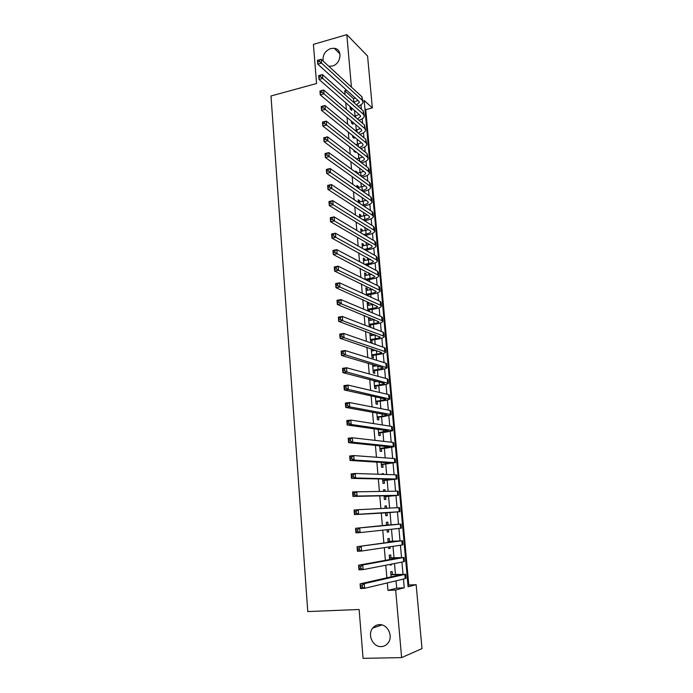 <?xml version="1.0" encoding="UTF-8"?>
<svg xmlns="http://www.w3.org/2000/svg" width="693" height="693" viewBox="0 0 693 693"><rect width="100%" height="100%" fill="white"/><g stroke="black" fill="none" stroke-linecap="round" stroke-linejoin="round"><path stroke-width="1.04" d="M379.366 624.653C387.569 623.934 393.537 636.295 388.115 642.948C386.33 645.252 384.035 646.474 381.219 646.595C372.825 647.21 367.091 634.511 372.747 628.049C374.489 625.918 376.697 624.791 379.366 624.653M323.163 61.114C322.436 55.171 324.965 50.979 330.743 48.536L334.217 48.276C342.931 49.073 341.277 63.99 332.224 66.052L328.803 66.294M401.611 657.614L363.071 658.35L359.121 609.494L307.779 611.564L270.989 95.98L316.571 83.515L313.409 44.378L346.812 34.65L367.576 56.02L372.34 107.935L364.171 100.45L408.099 586.78L416.138 584.675L422.011 648.605L401.611 657.614L395.668 590.038L404.236 587.794L403.447 579.071M407.969 585.256L408.783 585.048L365.757 109.624L372.34 107.935M408.783 585.048L416.138 584.675M392.403 574.367L392.143 571.465L390.696 571.768L391.138 576.845M390.947 557.804L390.696 554.92L389.249 555.171L389.631 559.572M390.055 564.397L390.116 565.116L391.562 564.83L391.502 564.119M389.509 541.354L389.258 538.478L387.803 538.669L388.132 542.411M388.53 547.011L388.669 548.553L390.116 548.336L389.986 546.794M388.071 524.999L387.82 522.141L386.373 522.271L386.642 525.363M387.023 529.738L387.231 532.094L388.678 531.938L388.478 529.582M386.607 508.229L386.399 505.907L384.953 505.968L385.152 508.298M385.533 512.647L385.802 515.739L387.248 515.635L387.006 512.794M385.117 491.259L384.987 489.769L383.532 489.778L383.662 491.276M384.061 495.79L384.381 499.48L385.836 499.436L385.585 496.612M383.636 474.41L383.584 473.726L382.129 473.674L382.189 474.358M382.597 479.036L382.969 483.324L384.424 483.342L384.173 480.526M381.141 462.387L381.566 467.264L383.021 467.333L382.779 464.544M379.695 445.842L380.171 451.299L381.626 451.429L381.384 448.657M378.265 429.409L378.785 435.429L380.24 435.62L379.998 432.865M376.836 413.071L377.408 419.663L378.863 419.906L378.621 417.16M375.415 396.838L376.039 403.984L377.494 404.288L377.261 401.559M374.012 380.7L374.679 388.409L376.134 388.756L375.901 386.044M372.609 364.665L373.328 372.921L374.783 373.319L374.549 370.634M371.214 348.735L371.985 357.519L373.44 357.978L373.206 355.301M371.474 335.525L371.301 333.619L369.845 333.082L370.651 342.221L372.106 342.723L371.872 340.064M370.14 320.339L369.984 318.511L368.529 317.922L369.308 326.845M368.815 305.241L368.667 303.491L367.212 302.85L367.914 310.966M367.507 290.237L367.359 288.557L365.904 287.864L366.536 295.183M366.199 275.32L366.06 273.709L364.596 272.973L365.168 279.496M364.899 260.49L364.761 258.957L363.305 258.168L363.808 263.903M363.608 245.746L363.478 244.282L362.023 243.442L362.456 248.415M362.318 231.09L362.196 229.695L360.741 228.811L361.105 233.013M361.044 216.519L360.932 215.194L359.468 214.258L359.771 217.706M359.78 202.027L359.667 200.771L358.212 199.792L358.446 202.495M358.515 187.621L358.411 186.434L356.956 185.412L357.12 187.379M357.259 173.302L357.164 172.185L355.7 171.11L355.812 172.349M355.959 158.515L354.504 157.406M355.162 164.925L356.618 166.017M353.889 150.208L353.967 151.23L355.422 152.365L355.336 151.334M352.598 135.559L352.737 137.127L354.192 138.297L354.054 136.746M351.325 121.015L351.507 123.103L352.971 124.324L352.789 122.237M365.757 109.624L364.934 108.879M353.82 102.2L353.508 98.623L344.733 90.757L345.079 94.733M345.781 102.807L346.353 109.451M347.046 117.403L347.635 124.255M348.31 132.094L348.925 139.146M349.593 146.864L350.225 154.132M350.875 161.729L351.524 169.213M352.174 176.68L352.841 184.381M353.473 191.718L354.158 199.645M354.781 206.852L355.492 215.003M356.098 222.081L356.826 230.448M357.423 237.396L358.168 245.998M358.757 252.806L359.528 261.642M360.1 268.312L360.888 277.382M361.451 283.922L362.257 293.226M362.811 299.619L363.634 309.165M364.18 315.419L365.02 325.199M365.549 331.306L366.424 341.337M366.935 347.306L367.827 357.579M368.329 363.401L369.239 373.925M369.733 379.591L370.66 390.376M371.145 395.894L372.098 406.93M372.557 412.292L373.536 423.588M373.986 428.794L374.991 440.358M375.424 445.408L376.446 457.233M376.871 462.118L377.919 474.22M378.326 478.941L379.4 491.311M379.79 495.876L380.89 508.523M381.271 512.915L382.38 525.77M382.761 530.188L383.87 543M384.277 547.652L385.369 560.342M385.793 565.228L386.885 577.806M387.326 582.917L387.976 590.41L396.682 588.166L396.032 580.838M395.443 574.202L394.508 563.539M393.988 557.622L392.992 546.344M392.533 541.146L391.484 529.27M391.086 524.766L390.012 512.551M389.613 508.073L388.582 496.353M388.132 491.233L387.162 480.249M386.659 474.506L385.75 464.241M385.187 457.882L384.346 448.336M383.731 441.363L382.952 432.519M382.285 424.948L381.566 416.805M380.847 408.636L380.188 401.178M379.417 392.42L378.82 385.654M377.997 376.308L377.46 370.209M376.585 360.299L376.108 354.868M375.182 344.386L374.757 339.613M374.359 335.065L374.315 334.554M373.787 328.569L373.423 324.454M373.016 319.863L372.938 318.979M372.401 312.855L372.089 309.373M371.682 304.747L371.578 303.499M371.024 297.236L370.772 294.386M370.357 289.726L370.218 288.115M369.655 281.713L369.456 279.487M369.04 274.792L368.867 272.817M368.295 266.277L368.148 264.683M367.732 259.944L367.533 257.614M366.944 250.944L366.857 249.956M366.432 245.183L366.199 242.507M365.142 230.509L364.873 227.486M363.851 215.921L363.556 212.552M362.569 201.42L362.248 197.704M361.304 186.997L360.94 182.952M360.039 172.661L359.65 168.278M358.783 158.411L358.368 153.699M357.527 144.231L357.086 139.198M356.289 130.145L355.812 124.792M355.05 116.129L354.547 110.456M350.06 106.549L350.294 109.156L351.749 110.421L351.533 107.995M367.992 295.85L367.914 294.889M369.378 311.581L369.222 309.866M370.764 327.408L370.547 324.922M372.808 350.797L372.669 349.22M374.159 366.164L374.064 365.098M375.511 381.618L375.467 381.081M387.976 590.41L395.668 590.038M344.733 90.757L346.673 90.237M351.429 87.101L346.812 34.65M402.988 573.891L401.931 562.101M401.498 557.233L400.424 545.235M400.008 540.67L398.917 528.482M398.536 524.211L397.435 511.936M397.054 507.683L395.98 495.651M395.573 491.164L394.525 479.469M394.1 474.748L393.087 463.383M392.645 458.428L391.658 447.401M391.19 442.212L390.228 431.514M389.743 426.1L388.816 415.722M388.314 410.083L387.413 400.026M386.885 394.161L386.01 384.416M385.464 378.343L384.624 368.91M384.061 362.612L383.238 353.491M382.657 346.985L381.869 338.167M381.263 331.453L380.5 322.938M379.885 316.008L379.149 307.787M378.508 300.658L377.798 292.732M377.139 285.403L376.455 277.772M375.779 270.235L375.121 262.89M374.428 255.163L373.796 248.103M373.085 240.176L372.479 233.394M371.751 225.277L371.171 218.78M370.426 210.464L369.871 204.244M369.109 195.747L368.572 189.795M367.792 181.107L367.29 175.424M366.493 166.554L366.008 161.14M365.194 152.096L364.735 146.942M363.903 137.708L363.47 132.813M362.63 123.415L362.214 118.78M361.356 109.199L360.958 104.816M353.508 98.623L355.414 98.129M396.682 588.166L404.236 587.794M355.44 158.125L355.916 158.004M355.959 172.453L357.164 172.185M357.068 186.738L358.411 186.434M358.316 201.065L359.667 200.771M359.58 215.48L360.932 215.194M360.845 229.972L362.196 229.695M362.118 244.551L363.478 244.282M363.401 259.217L364.761 258.957M364.683 273.969L366.06 273.709M365.982 288.808L367.359 288.557M367.281 303.725L368.667 303.491M368.598 318.737L369.984 318.511M369.915 333.835L371.301 333.619M371.24 349.029L371.829 348.943M382.146 473.865L383.584 473.726M383.55 489.899L384.987 489.769M384.953 506.029L386.399 505.907M387.222 532.042L388.678 531.938M388.66 548.432L390.116 548.336M390.098 564.916L391.562 564.83M353.56 102.269L357.986 100.442M351.68 107.952L350.216 108.333M356.54 104.92L359.32 102.391L358.74 101.126L317.758 64.146L317.446 60.326L321.162 59.277L361.876 96.717L362.985 101.438M319.239 59.91L317.749 60.334L317.879 61.859L319.369 61.443L319.239 59.91L321.162 59.277L321.483 63.098L362.196 100.225L363.045 102.105C362.803 103.699 361.122 105.076 358.021 106.237M319.369 61.443L321.483 63.098L317.758 64.146L317.879 61.859M354.348 116.311L359.156 114.475M352.451 121.959L351.429 122.219M357.484 119.005L360.568 116.433L359.996 115.211L319.005 79.461L318.693 75.624L322.427 74.584L363.149 110.793L364.258 115.497M320.495 75.251L319.005 75.667L319.126 77.2L320.625 76.793L320.495 75.251L322.427 74.584L322.739 78.43L363.461 114.328L364.31 116.147C364.042 117.749 362.257 119.127 358.957 120.261M320.625 76.793L322.739 78.43L319.005 79.461L319.126 77.2M355.111 130.431L360.325 128.586M353.187 136.045L352.65 136.174M358.411 133.16L361.833 130.553L361.261 129.366L320.261 94.872L319.949 91.008L323.692 89.995L364.423 124.948L365.532 129.634M321.76 90.688L320.261 91.095L320.383 92.645L321.89 92.238L321.76 90.688L323.692 89.995L324.012 93.867L364.735 128.508L365.583 130.267C365.28 131.887 363.375 133.247 359.866 134.364M321.89 92.238L324.012 93.867L320.261 94.872L320.383 92.645M355.83 144.646L361.495 142.775M359.295 147.401C361.633 146.673 362.898 145.79 363.097 144.75L362.526 143.616L321.526 110.378L321.214 106.497L324.965 105.509L365.696 139.189L366.805 143.858M323.033 106.228L321.526 106.618L321.647 108.177L323.155 107.787L323.033 106.228L324.965 105.509L325.286 109.399L366.017 142.767L366.866 144.465C366.528 146.093 364.492 147.462 360.741 148.553M323.155 107.787L325.286 109.399L321.526 110.378L321.647 108.177M356.514 158.94L362.664 157.051M360.143 161.712C362.734 161.001 364.137 160.109 364.379 159.035L363.808 157.935L322.799 125.987L322.479 122.081L326.256 121.11L366.987 153.517L368.096 158.16M324.307 121.864L322.799 122.245L322.929 123.813L324.437 123.432L324.307 121.864L326.256 121.11L326.576 125.035L367.307 157.112L368.148 158.749C367.775 160.395 365.592 161.746 361.59 162.812M324.437 123.432L326.576 125.035L322.799 125.987L322.929 123.813M360.949 176.1L361.01 176.091C363.834 175.398 365.384 174.497 365.661 173.406L365.09 172.349L324.081 141.701L323.761 137.76L327.546 136.816L368.286 167.923L369.118 169.516L369.395 172.548M357.155 173.328L363.825 171.405M325.597 137.595L324.081 137.976L324.211 139.553L325.727 139.18L325.597 137.595L327.546 136.816L327.867 140.766L368.607 171.543L369.447 173.111C369.031 174.766 366.701 176.109 362.456 177.148L362.396 177.157M325.727 139.18L327.867 140.766L324.081 141.701L324.211 139.553M361.711 190.575L362.283 190.454C365.116 189.778 366.675 188.912 366.952 187.855L366.389 186.841L325.363 157.51L325.043 153.543L328.846 152.625L369.586 182.415L370.417 183.94L370.694 187.023M357.727 187.794L364.986 185.837M326.897 153.439L325.372 153.803L325.502 155.388L327.027 155.024L326.897 153.439L328.846 152.625L329.166 156.592L369.915 186.053L370.746 187.56C370.322 189.154 367.983 190.454 363.721 191.459L363.158 191.589M327.027 155.024L329.166 156.592L325.363 157.51L325.502 155.388M362.422 205.137L363.556 204.894C366.398 204.236 367.966 203.404 368.252 202.391L367.688 201.42L326.663 173.415L326.334 169.43L330.154 168.538L370.894 196.994L371.725 198.458L372.011 201.576M358.428 202.321L366.129 200.355M328.196 169.378L326.672 169.733L326.801 171.327L328.326 170.972L328.196 169.378L330.154 168.538L330.483 172.531L371.223 200.649L372.054 202.096C371.63 203.621 369.274 204.877 365.003 205.856L363.868 206.107M328.326 170.972L330.483 172.531L326.663 173.415L326.801 171.327M363.071 219.794L364.839 219.421C367.697 218.789 369.265 217.983 369.551 217.013L368.997 216.086L327.962 189.432L327.642 185.421L331.471 184.546L372.219 211.66L373.042 213.054L373.328 216.216M359.693 216.796L367.264 214.96M329.513 185.412L327.98 185.767L328.11 187.37L329.643 187.023L329.513 185.412L331.471 184.546L331.8 188.565L372.548 215.341L373.371 216.718C372.938 218.174 370.573 219.386 366.285 220.339L364.527 220.712M329.643 187.023L331.8 188.565L327.962 189.432L328.11 187.37M363.66 234.537L366.129 234.035C368.997 233.42 370.573 232.64 370.868 231.713L370.313 230.838L329.279 205.552L328.95 201.507L332.796 200.667L373.544 226.412L374.367 227.737L374.653 230.942M360.966 231.367L368.39 229.652M330.83 201.559L329.288 201.897L329.426 203.517L330.968 203.179L330.83 201.559L332.796 200.667L333.125 204.712L373.873 230.111L374.696 231.419C374.255 232.813 371.881 233.974 367.576 234.91L365.107 235.403M330.968 203.179L333.125 204.712L329.279 205.552L329.426 203.517M364.163 249.376L367.429 248.735C370.305 248.137 371.89 247.392 372.184 246.509L371.63 245.669L330.596 221.769L330.266 217.706L334.13 216.883L374.878 241.242L375.693 242.507L375.987 245.764M362.248 246.015L369.49 244.421M332.164 217.81L330.613 218.139L330.752 219.776L332.293 219.447L332.164 217.81L334.13 216.883L334.459 220.954L375.216 244.967L376.03 246.214C375.58 247.54 373.189 248.657 368.875 249.558L365.618 250.199M332.293 219.447L334.459 220.954L330.596 221.769L330.752 219.776M330.613 218.139L330.266 217.706M364.57 264.31L368.737 263.522C371.621 262.942 373.215 262.231 373.518 261.391L331.93 238.097L331.601 234.009L335.473 233.212L376.221 256.167L377.035 257.363L377.33 260.663M363.53 260.75L370.573 259.286M333.498 234.173L331.947 234.494L332.086 236.131L333.636 235.811L333.498 234.173L335.473 233.212L335.81 237.309L376.559 259.91L377.364 261.088C376.914 262.352 374.515 263.418 370.175 264.293L366.025 265.081M333.636 235.811L335.81 237.309L331.93 238.097L332.086 236.131M331.947 234.494L331.601 234.009M365.15 279.296L370.045 278.395C372.947 277.832 374.549 277.148 374.852 276.36L333.272 254.53L332.935 250.416L336.824 249.645L377.572 271.18L378.378 272.306L378.681 275.658M364.83 275.571L371.621 274.237M334.849 250.632L333.29 250.944L333.42 252.599L334.979 252.287L334.849 250.632L336.824 249.645L337.162 253.768L377.91 274.948L378.716 276.057C378.248 277.252 375.84 278.274 371.491 279.123L366.32 280.067M334.979 252.287L337.162 253.768L333.272 254.53L333.42 252.599M333.29 250.944L332.935 250.416M366.458 294.222L371.37 293.356C374.272 292.81 375.883 292.16 376.195 291.415L334.615 271.076L334.277 266.926L338.184 266.181L378.924 286.287L379.729 287.344L380.041 290.731M366.129 290.48L372.635 289.267M336.2 267.212L334.641 267.507L334.771 269.17L336.339 268.875L336.2 267.212L338.184 266.181L338.522 270.339L379.27 290.072L380.076 291.112C379.599 292.238 377.183 293.217 372.808 294.031L366.536 295.131M336.339 268.875L338.522 270.339L334.615 271.076L334.771 269.17M334.641 267.507L334.277 266.926M367.766 309.243L372.695 308.402C375.615 307.874 377.235 307.268 377.555 306.557L335.975 287.725L335.629 283.55L339.553 282.831L380.292 301.481L381.098 302.469L381.401 305.908M367.437 305.483L373.588 304.392M337.569 283.887L336.001 284.182L336.131 285.854L337.708 285.568L337.569 283.887L339.553 282.831L339.891 287.015L380.639 305.292L381.436 306.263C380.959 307.32 378.525 308.238 374.142 309.026L367.844 310.1M337.708 285.568L339.891 287.015L335.975 287.725L336.131 285.854M336.001 284.182L335.629 283.55M369.083 324.35L374.038 323.544C376.966 323.033 378.586 322.453 378.915 321.795L337.335 304.487L336.997 300.286L340.93 299.593L381.67 316.762L382.467 317.68L382.779 321.162M368.754 320.564L374.48 319.612M338.946 300.684L337.37 300.961L337.5 302.642L339.085 302.365L338.946 300.684L340.93 299.593L341.277 303.803L382.016 320.599L382.813 321.491C382.319 322.488 379.877 323.354 375.476 324.116L369.152 325.147M339.085 302.365L341.277 303.803L337.335 304.487L337.5 302.642M337.37 300.961L336.997 300.286M370.417 339.553L375.381 338.773C378.317 338.288 379.955 337.734 380.284 337.127L338.712 321.361L338.366 317.125L342.316 316.458L383.056 332.138L383.844 332.986L384.165 336.521M370.079 335.741L375.277 334.918M340.324 317.585L338.747 317.853L338.877 319.551L340.462 319.282L340.324 317.585L342.316 316.458L342.663 320.694L383.402 335.992L384.191 336.824C383.697 337.742 381.237 338.565 376.819 339.293L370.478 340.28M340.462 319.282L342.663 320.694L338.712 321.361L338.877 319.551M338.747 317.853L338.366 317.125M371.751 354.833L376.732 354.088C379.686 353.621 381.323 353.109 381.661 352.546L340.098 338.34L339.752 334.087L343.711 333.446L384.442 347.609L385.23 348.38L385.551 351.966M371.413 351.004L375.961 350.32M341.718 334.606L340.133 334.858L340.272 336.564L341.857 336.313L341.718 334.606L343.711 333.446L344.066 337.708L384.788 351.49L385.577 352.243C385.074 353.092 382.605 353.863 378.17 354.556L371.812 355.509M341.857 336.313L344.066 337.708L340.098 338.34L340.272 336.564M340.133 334.858L339.752 334.087M373.094 370.218L378.092 369.499L383.047 368.061L382.51 367.602L341.484 355.44L341.138 351.152L345.123 350.537L385.845 363.167L386.625 363.868L386.954 367.498M372.756 366.363L376.498 365.817M343.122 351.732L341.528 351.975L341.666 353.699L343.26 353.456L343.122 351.732L345.123 350.537L345.469 354.833L386.98 367.758C386.46 368.529 383.983 369.248 379.539 369.915L373.146 370.833M343.26 353.456L345.469 354.833L341.484 355.44L341.666 353.699M341.528 351.975L341.138 351.152M374.445 385.689L379.461 385.005L384.433 383.671L383.905 383.264L342.888 372.652L342.541 368.338L346.535 367.749L387.248 378.828L388.028 379.452L388.357 383.134M374.107 381.808L376.845 381.436M344.534 368.979L342.931 369.213L343.07 370.937L344.672 370.712L344.534 368.979L346.535 367.749L346.89 372.072L388.383 383.359C387.863 384.061 385.369 384.728 380.907 385.369L374.489 386.244M344.672 370.712L346.89 372.072L342.888 372.652L343.07 370.937M342.931 369.213L342.541 368.338M375.805 401.256L380.838 400.597L385.836 399.376L385.317 399.012L344.3 389.977L343.945 385.629L347.955 385.074L388.669 394.577L389.44 395.131L389.778 398.856M375.459 397.358L376.914 397.167M345.954 386.339L344.343 386.564L344.482 388.305L346.093 388.08L345.954 386.339L347.955 385.074L348.319 389.423L389.795 399.064C389.267 399.688 386.763 400.303 382.276 400.909L375.849 401.741M346.093 388.08L348.319 389.423L344.3 389.977L344.482 388.305M344.343 386.564L343.945 385.629M377.174 416.917L382.224 416.294L387.248 415.168L386.729 414.864L345.72 407.415L345.365 403.049L349.393 402.52L390.09 410.429L390.861 410.897L391.207 414.683M347.384 403.82L345.764 404.028L345.911 405.777L347.522 405.57L347.384 403.82L349.393 402.52L349.757 406.895L390.454 414.405L391.216 414.856L383.662 416.545L377.209 417.342M347.522 405.57L349.757 406.895L345.72 407.415L345.911 405.777M345.764 404.028L345.365 403.049M378.551 432.666L388.149 430.812L347.15 424.982L346.795 420.582L350.84 420.079L391.528 426.377L392.29 426.767L392.636 430.604M348.822 421.413L347.202 421.613L347.349 423.38L348.969 423.18L348.822 421.413L350.84 420.079L351.204 424.488L391.883 430.379L392.654 430.751L385.057 432.276L378.577 433.03M348.969 423.18L351.204 424.488L347.15 424.982L347.349 423.38M347.202 421.613L346.795 420.582M379.929 448.518L389.579 446.855L348.588 442.662L348.232 438.227L352.295 437.759L392.966 442.42L393.728 442.732L394.083 446.621M350.268 439.128L348.648 439.319L348.787 441.094L350.415 440.904L350.268 439.128L352.295 437.759L352.659 442.195L393.329 446.448L394.092 446.742L386.46 448.102L379.955 448.813M350.415 440.904L352.659 442.195L348.588 442.662L348.787 441.094M348.648 439.319L348.232 438.227M381.323 464.466L391.025 463.002L350.043 460.455L349.679 455.994L353.759 455.561L394.421 458.558L395.175 458.801L395.53 462.733M351.732 456.964L350.095 457.137L350.242 458.931L351.879 458.757L351.732 456.964L353.759 455.561L354.123 460.031L394.785 462.612L381.341 464.691M351.879 458.757L354.123 460.031L350.043 460.455L350.242 458.931M350.095 457.137L349.679 455.994M382.727 480.509L392.472 479.244L351.498 478.378L351.134 473.891L355.232 473.484L395.885 474.809L396.63 474.965L396.994 478.95M353.205 474.922L351.559 475.086L351.706 476.888L353.352 476.732L353.205 474.922L355.232 473.484L355.596 477.979L396.994 479.019L382.735 480.665M353.352 476.732L355.596 477.979L351.498 478.378L351.706 476.888M351.559 475.086L351.134 473.891M384.139 496.647L393.927 495.59L352.971 496.422L352.598 491.9L397.349 491.146L398.094 491.224L398.458 495.27M354.677 493.009L353.032 493.156L353.179 494.975L354.825 494.819L354.677 493.009L356.713 491.528L357.086 496.058L398.466 495.304L384.147 496.742M354.825 494.819L357.086 496.058L352.971 496.422L353.179 494.975M353.032 493.156L352.598 491.9M385.551 512.889L354.452 514.596L354.08 510.039L358.203 509.693L399.575 507.588L399.939 511.685L385.559 512.915M356.167 511.217L354.513 511.356L354.669 513.175L356.323 513.045L356.167 511.217L358.203 509.693L358.584 514.258L399.939 511.694M356.323 513.045L358.584 514.258L354.452 514.596L354.669 513.175M354.513 511.356L354.08 510.039M386.625 525.129L355.57 528.3L400.32 524.142L386.625 525.103M357.675 529.547L359.71 527.988L360.091 532.579L355.942 532.882L355.57 528.3L356.159 531.514L357.822 531.384L357.675 529.547L356.011 529.669M357.822 531.384L360.091 532.579L401.429 528.187L401.056 524.064M355.942 532.882L356.159 531.514M388.054 541.545L397.981 541.06L357.068 546.69L401.819 540.791L388.045 541.45M359.182 548.007L361.226 546.405L361.607 551.03L357.441 551.307L357.068 546.69L357.666 549.973L359.329 549.861L359.182 548.007L357.51 548.12M359.329 549.861L361.607 551.03L402.191 544.975L402.919 544.776L402.546 540.661M357.441 551.307L357.666 549.973M389.501 558.064L399.48 557.787L358.576 565.202L362.751 564.96L403.326 557.553L389.483 557.9M360.698 566.597L362.751 564.96L363.132 569.611L358.948 569.854L358.576 565.202L359.182 568.555L360.854 568.459L360.698 566.597L359.026 566.692M360.854 568.459L363.132 569.611L403.698 561.754L404.426 561.477L404.054 557.363M358.948 569.854L359.182 568.555M390.947 574.688L400.978 574.627L360.091 583.852L364.284 583.636L404.842 574.41L390.93 574.445M362.231 585.316L364.284 583.636L364.674 588.322L360.473 588.53L360.091 583.852L360.706 587.274L362.387 587.196L362.231 585.316L360.551 585.403M362.387 587.196L364.674 588.322L405.223 578.646L405.942 578.283L405.57 574.168M360.473 588.53L360.706 587.274M354.469 102.027L354.573 103.17M361.876 96.717L362.196 100.225M355.7 115.965L355.847 117.593M363.149 110.793L363.461 114.328M356.938 129.981L357.129 132.103M364.423 124.948L364.735 128.508M358.186 144.075L358.42 146.699M365.696 139.189L366.017 142.767M359.433 158.255L359.71 161.382M366.987 153.517L367.307 157.112M360.698 172.514L361.01 176.091M368.286 167.923L368.607 171.543M361.963 186.85L362.283 190.454M369.586 182.415L369.915 186.053M363.236 201.273L363.556 204.894M370.894 196.994L371.223 200.649M364.518 215.783L364.839 219.421M372.219 211.66L372.548 215.341M365.809 230.379L366.129 234.035M373.544 226.412L373.873 230.111M367.099 245.053L367.429 248.735M374.878 241.242L375.216 244.967M368.407 259.814L368.737 263.522M376.221 256.167L376.559 259.91M369.716 274.671L370.045 278.395M377.572 271.18L377.91 274.948M371.041 289.605L371.37 293.356M378.924 286.287L379.27 290.072M372.366 304.634L372.695 308.402M380.292 301.481L380.639 305.292M373.7 319.75L374.038 323.544M381.67 316.762L382.016 320.599M375.043 334.953L375.381 338.773M383.056 332.138L383.402 335.992M376.412 350.467L376.732 354.088M384.442 347.609L384.788 351.49M377.806 366.207L378.092 369.499M385.845 363.167L386.192 367.073M379.201 382.042L379.461 385.005M387.248 378.828L387.604 382.753M380.613 397.981L380.838 400.597M388.669 394.577L389.024 398.536M382.025 414.016L382.224 416.294M390.09 410.429L390.454 414.405M383.454 430.145L383.619 432.077M391.528 426.377L391.883 430.379M384.884 446.379L385.022 447.964M392.966 442.42L393.329 446.448M386.33 462.707L386.434 463.938M394.421 458.558L394.785 462.612M387.777 479.14L387.855 480.015M395.885 474.809L396.249 478.88M389.241 495.686L389.284 496.188M397.349 491.146L397.721 495.252M398.83 507.597L399.203 511.72M400.32 524.142L400.693 528.3M393.26 541.19L393.303 541.701M401.819 540.791L402.191 544.975M394.724 557.744L394.802 558.636M403.326 557.553L403.698 561.754M396.188 574.402L396.301 575.675M404.842 574.41L405.223 578.646M334.217 48.276L339.96 53.846M372.747 628.049L381.93 624.939M359.277 101.94L359.32 102.391M360.533 116L360.568 116.433"/></g></svg>
